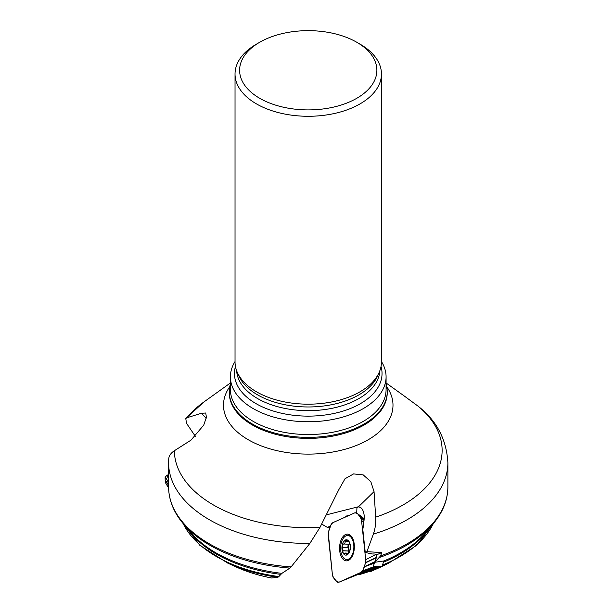 <?xml version="1.0" encoding="UTF-8"?>
<svg xmlns="http://www.w3.org/2000/svg" width="613" height="613" viewBox="0 0 613 613"><rect width="100%" height="100%" fill="white"/><g stroke="black" fill="none" stroke-linecap="round" stroke-linejoin="round"><path stroke-width="0.92" d="M357.762 574.228L359.065 574.672L369.524 571.347M369.509 569.638A129.78 74.924 0 0 0 377.11 567.094L379.217 567.086L369.769 571.262A116.577 67.307 0 0 1 359.203 574.626L368.643 570.703L369.662 569.247M373.24 566.366L374.75 562.29L380.65 555.838L381.784 552.528L377.309 554.527A9.157 2.046 -6 0 0 372.03 553.976L365.248 552.443L366.896 551.7L381.784 552.528M168.629 488.63A139.641 80.625 0 0 0 291.098 566.91L309.864 543.417A139.641 80.625 180 0 1 168.598 462.8L168.636 488.768M374.75 562.29L383.922 560.956A130.5 75.345 0 0 0 425.016 533.233L432.694 524.345A139.082 80.295 180 0 1 379.761 557.363M271.666 577.998L277.904 577.285A129.029 74.495 180 0 1 227.538 563.002L235.323 566.604A116.577 67.307 0 0 0 271.666 577.998L271.444 577.952M183.203 523.655A129.78 74.924 0 0 0 278.846 576.565L281.88 573.377L289.895 568.09A139.082 80.295 180 0 1 183.8 524.345L191.478 533.233A130.5 75.345 0 0 0 281.88 573.377M278.846 576.565L277.904 577.285M380.65 555.838A139.641 80.625 0 0 0 447.888 486.898L447.888 462.8A139.641 80.625 180 0 1 373.348 534.13L366.896 551.7M373.348 534.13C375.217 528.85 375.999 523.195 375.677 517.173A133.879 77.292 0 0 0 417.874 406.036L418.84 406.802C436.87 421.031 446.555 439.697 447.888 462.8M361.678 508.491L360.513 507.357L358.023 506.844L326.346 514.874M363.624 524.797L362.804 529.356L364.199 518.131A10.988 6.053 -87.3 0 0 361.593 508.392A10.988 6.053 -87.3 0 0 361.333 508.116M168.705 459.689C168.667 456.248 170.56 453.26 174.368 450.731A133.879 77.292 0 0 0 319.971 527.395L309.864 543.417M377.11 567.094L372.612 567.546M195.509 436.548L186.505 423.307L185.777 418.526L186.888 417.76L201.286 413.315L205.723 413.001L206.412 417.231L203.738 425.108L190.98 440.157L174.368 450.731M291.098 566.91L289.895 568.09M330.093 527.234L327.38 527.418L321.679 524.054M319.971 527.395L338.813 489.71L345.012 478.761L353.578 473.918L363.202 474.883L370.834 481.695L374.045 491.618L375.677 517.173M417.874 406.036L403.775 395.653M230.411 384.037A78.977 45.6 0 0 0 229.262 391.776A78.977 45.6 0 0 0 252.395 424.02A78.977 45.6 0 0 0 338.468 433.904A78.977 45.6 0 0 0 387.224 391.776A78.977 45.6 0 0 0 386.083 384.037M235.032 361.563A77.836 44.941 0 0 0 230.411 376.819A77.836 44.941 0 0 0 253.207 408.595A77.836 44.941 0 0 0 338.031 418.334A77.836 44.941 0 0 0 386.083 376.819A77.836 44.941 0 0 0 381.455 361.563M235.032 74.012L235.032 361.915A73.215 42.266 0 0 0 247.277 385.316A73.215 42.266 0 0 0 256.479 391.799A73.215 42.266 0 0 0 369.21 385.316A73.215 42.266 0 0 0 381.455 361.915L381.455 74.012A73.215 42.266 180 0 1 336.261 113.068A73.215 42.266 180 0 1 256.479 103.903A73.215 42.266 180 0 1 235.032 74.012A73.215 42.266 180 0 1 256.479 44.128L259.713 42.259A68.633 39.623 0 0 0 259.713 98.295A68.633 39.623 0 0 0 356.774 98.295A68.633 39.623 0 0 0 356.774 42.259A68.633 39.623 0 0 0 259.713 42.259M356.774 42.259L360.015 44.128A73.215 42.266 180 0 1 381.455 74.012M362.804 529.356L365.248 552.443M358.023 506.844L356.935 508.031L356.705 512.958M345.272 517.104L346.506 515.985L348.414 515.702M330.545 526L327.38 527.418M201.286 413.315L206.252 418.158M373.348 566.136L382.014 566.205L383.922 560.956M433.544 523.341L416.633 545.348L388.949 563.002L381.677 566.634L373.164 566.565M367.976 571.891L371.034 571.393L381.677 566.634M340.698 550.428A12.015 6.62 92.7 0 1 347.778 535.501A12.015 6.62 92.7 0 1 353.839 547.815A12.015 6.62 92.7 0 1 346.659 559.516A12.015 6.62 92.7 0 1 340.698 550.428M349.318 541.992L345.38 540.015A7.678 4.23 92.7 0 1 349.387 542.122A7.678 4.23 92.7 0 1 350.169 549.562A7.678 4.23 92.7 0 1 346.958 554.895A7.678 4.23 92.7 0 1 342.958 552.796A7.678 4.23 92.7 0 1 342.169 545.355A7.678 4.23 92.7 0 1 345.38 540.015L344.973 541.578C345.349 543.026 344.866 543.831 343.525 543.984L342.169 545.355L342.728 547.363M349.134 541.693L348.705 541.67L349.387 542.122L349.977 544.145L350.345 547.585L349.694 550.995L346.958 554.895L345.939 553.171L343.893 553.616M345.908 539.915L345.38 540.015M346.958 554.895L346.284 554.321L347.655 554.39M344.429 553.347L342.958 552.796L342.79 547.363L347.893 547.601L348.46 549.148A5.908 3.257 92.7 0 1 349.54 543.47A5.908 3.257 92.7 0 1 349.778 543.118M349.755 543.057L348.682 544.244L343.525 543.984M349.149 551.731A5.908 3.257 92.7 0 1 348.46 549.148L348.422 552.987M344.927 541.494L347.778 541.624M348.682 544.244L343.87 543.999M348.192 544.221L347.824 547.593M343.157 550.803L348.261 551.041M363.907 522.291L361.532 520.422L365.685 559.669L376.428 554.275M365.685 559.669L365.654 562.565L364.183 566.764L374.964 561.677L376.436 557.409L376.466 554.581M345.586 534.521A13.386 7.379 -87.3 0 0 339.694 550.742A13.386 7.379 -87.3 0 0 346.674 560.872A13.386 7.379 -87.3 0 0 354.329 547.838A13.386 7.379 -87.3 0 0 347.923 534.153A13.386 7.379 -87.3 0 0 345.586 534.521M357.563 574.649L339.119 582.143L361.095 572.312L371.424 568.458L373.003 566.994L374.964 561.677M357.731 574.588L371.424 568.458M361.095 572.312L362.574 571.048L364.122 566.933L374.451 563.086M364.13 519.364L356.398 512.736L354.797 512.843L332.69 522.743L331.273 524.069L328.231 532.674L332.407 574.802L333.097 577.331L337.388 582.158L339.035 582.181L357.647 574.619M364.168 518.698L356.398 512.736M358.643 515.15L364.122 519.495M361.532 520.422L360.942 517.878L358.735 515.257M165.318 482.454L168.636 488.094L165.28 482.354L165.112 477.895L165.173 476.83L168.598 474.508L166.682 475.55L168.598 478.653M168.644 488.032L165.272 482.301L165.112 477.895L165.173 476.837L168.598 482.393M165.142 479.604L168.636 485.251M165.15 479.718L168.644 485.665M166.682 475.55L165.173 476.83M365.478 557.684C365.762 564.129 364.298 569.01 361.095 572.312L339.119 582.143C336.039 581.821 333.794 579.293 332.384 574.565L328.231 535.318C328.591 529.732 330.116 525.517 332.821 522.674L354.797 512.843C357.854 513.142 360.092 515.671 361.532 520.422L365.478 557.684M388.949 563.002A129.029 74.495 180 0 1 382.106 565.96M382.428 565.063A129.78 74.924 0 0 0 433.284 523.655M429.376 528.176A129.941 75.016 180 0 1 383.47 562.205M280.8 574.366A129.941 75.016 180 0 1 187.111 528.176M379.217 567.086A129.029 74.495 180 0 1 368.643 570.703M386.742 386.742A84.747 48.925 180 0 1 355.111 445.95A84.747 48.925 180 0 1 248.319 439.782A84.747 48.925 180 0 1 229.745 386.742M230.411 382.972L203.991 401.906A133.879 77.292 0 0 0 186.888 417.76M229.262 391.776L229.262 392.78A78.977 45.6 0 0 0 252.395 425.024A78.977 45.6 0 0 0 338.468 434.908A78.977 45.6 0 0 0 387.224 392.78L387.224 391.776M230.411 376.819L230.411 389.6A77.836 44.941 0 0 0 253.207 421.376A77.836 44.941 0 0 0 338.031 431.115A77.836 44.941 0 0 0 386.083 389.6L386.083 376.819M381.025 366.482A73.798 42.611 180 0 1 342.046 411.4A73.798 42.611 180 0 1 256.058 403.653A73.798 42.611 180 0 1 235.461 366.482M236.633 370.696A71.652 41.37 0 0 0 257.575 398.55A71.652 41.37 0 0 0 334.537 407.775A71.652 41.37 0 0 0 379.861 370.696M378.42 373.953A71.652 41.37 180 0 1 328.806 405.231A71.652 41.37 180 0 1 257.575 394.856A71.652 41.37 180 0 1 238.066 373.953M374.045 491.618L358.513 506.759M344.973 541.578L347.923 541.716M343.234 550.742L348.299 550.98M342.882 547.394L347.939 547.624M346.314 554.236L347.732 554.305M365.662 562.496L376.436 557.409M365.593 562.803L376.367 557.715M346.797 559.516A13.111 7.226 -87.3 0 0 348.337 560.466M349.533 534.705A13.111 7.226 -87.3 0 0 347.916 535.509M362.544 571.086L372.873 567.232M362.674 570.849L373.003 566.994M360.942 517.878L364.068 520.337M360.812 517.656L364.076 520.222M165.112 477.021L168.598 482.669M235.323 566.604C246.28 571.653 258.364 575.454 271.59 577.998M182.942 523.341L199.861 545.348L227.538 563.002M168.721 458.991L168.598 462.8M447.888 486.898C447.774 500.231 442.701 512.713 432.694 524.345M168.636 488.699C169.203 501.388 174.253 513.273 183.8 524.345M386.083 382.972L405.185 396.665M185.823 418.48L203.991 401.906M370.957 571.416L367.907 571.914M346.659 559.516L349.648 559.654M347.778 535.501L350.766 535.639M345.41 553.041L348.33 553.171M364.168 518.69L356.475 512.782"/></g></svg>
